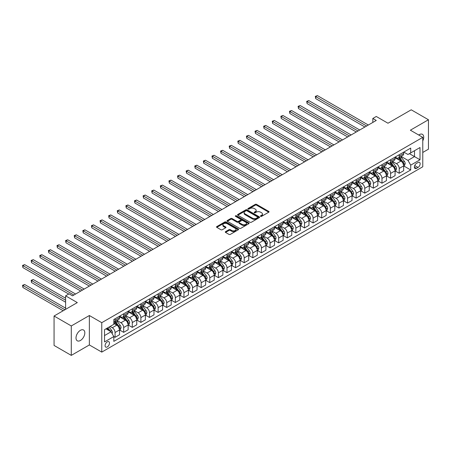 <?xml version="1.0" encoding="UTF-8"?>
<svg xmlns="http://www.w3.org/2000/svg" width="451" height="451" viewBox="0 0 451 451"><rect width="100%" height="100%" fill="white"/><g stroke="black" fill="none" stroke-linecap="round" stroke-linejoin="round"><path stroke-width="0.68" d="M260.633 216.345A0.671 0.389 0 0 0 261.58 216.345L268.762 212.195A0.958 0.552 0 0 0 269.044 211.807A0.958 0.552 0 0 0 268.762 211.418L256.591 204.388A0.958 0.552 0 0 0 255.243 204.388L248.056 208.537A0.671 0.389 0 0 0 247.858 208.813A0.671 0.389 0 0 0 248.056 209.084A0.671 0.389 0 0 0 249.003 209.084L249.933 208.548A3.061 1.765 0 0 1 254.263 208.548L255.277 209.134A3.061 1.765 0 0 1 256.174 210.38A3.061 1.765 0 0 1 255.277 211.632L254.347 212.167A0.671 0.389 0 0 0 254.15 212.438A0.671 0.389 0 0 0 254.347 212.714A0.671 0.389 0 0 0 255.294 212.714L256.219 212.179A3.061 1.765 0 0 1 260.548 212.179L261.563 212.765A3.061 1.765 0 0 1 262.459 214.011A3.061 1.765 0 0 1 261.563 215.262L260.633 215.798A0.671 0.389 0 0 0 260.436 216.068A0.671 0.389 0 0 0 260.633 216.345L260.633 215.798M80.413 340.494A6.235 3.602 120 0 0 84.484 335.003A6.235 3.602 120 0 0 83.531 330.002A6.235 3.602 120 0 0 80.413 330.312A6.235 3.602 120 0 0 76.337 335.809A6.235 3.602 120 0 0 77.296 340.804A6.235 3.602 120 0 0 80.413 340.494M422.767 140.926A6.235 3.602 120 0 0 422.44 134.336A6.235 3.602 120 0 0 419.323 134.646A6.235 3.602 120 0 0 418.742 135.024M107.276 346.937A3.118 1.798 120 0 0 109.317 344.192A3.118 1.798 120 0 0 108.838 341.695A3.118 1.798 120 0 0 107.276 341.847A3.118 1.798 120 0 0 105.241 344.592A3.118 1.798 120 0 0 105.72 347.09A3.118 1.798 120 0 0 107.276 346.937M225.556 231.639A0.958 0.552 0 0 0 225.28 232.028A0.958 0.552 0 0 0 225.556 232.417L228.973 234.39A0.958 0.552 0 0 0 230.326 234.39L238.303 229.785A0.958 0.552 0 0 0 238.585 229.39A0.958 0.552 0 0 0 238.303 229.001L226.131 221.977A0.958 0.552 0 0 0 224.778 221.977L216.801 226.582A0.958 0.552 0 0 0 216.519 226.971A0.958 0.552 0 0 0 216.801 227.36L220.928 229.745A0.958 0.552 0 0 0 222.281 229.745L225.692 227.772A0.958 0.552 0 0 0 225.974 227.383A0.958 0.552 0 0 0 225.692 226.994L223.645 225.81A2.559 1.477 0 0 1 222.901 224.767A2.559 1.477 0 0 1 224.48 223.403A2.559 1.477 0 0 1 227.265 223.724L235.275 228.347A2.559 1.477 0 0 1 236.025 229.39A2.559 1.477 0 0 1 234.447 230.754A2.559 1.477 0 0 1 231.662 230.438L230.326 229.666A0.958 0.552 0 0 0 228.973 229.666L225.556 231.639L225.556 232.417M422.767 152.461L428.45 149.18L428.45 119.752L411.227 109.807L387.978 123.23L376.269 116.471L372.825 118.461L376.269 120.445L72.493 295.833L69.048 293.843L65.604 295.833L65.604 309.352M71.286 325.96L71.286 355.388L89.366 344.947L89.366 315.52L71.286 325.96L54.064 316.016L77.313 302.593L65.604 295.833M89.366 315.52L101.768 322.679L422.767 137.352L422.767 166.78L101.768 352.107L101.768 322.679M428.45 119.752L410.371 130.192L422.767 137.352M250.001 222.247A0.958 0.552 0 0 0 251.354 222.247L259.331 217.641A0.958 0.552 0 0 0 259.613 217.252A0.958 0.552 0 0 0 259.331 216.863L247.159 209.833A0.958 0.552 0 0 0 245.806 209.833L237.829 214.439A0.958 0.552 0 0 0 237.547 214.834A0.958 0.552 0 0 0 237.829 215.223L250.001 222.247M235.766 216.491A0.671 0.389 0 0 1 236.442 216.581L248.805 223.719L240.84 228.319A0.958 0.552 0 0 1 239.487 228.319L227.315 221.294L227.315 220.511A0.958 0.552 0 0 0 227.033 220.9A0.958 0.552 0 0 0 227.315 221.294M227.315 220.511L230.732 218.538A0.958 0.552 0 0 1 232.085 218.538L237.017 221.39A0.958 0.552 0 0 0 238.37 221.39L240.637 220.082A0.958 0.552 0 0 0 240.919 219.693A0.958 0.552 0 0 0 240.637 219.299L235.495 216.333A0.671 0.389 0 0 1 235.304 216.063A0.671 0.389 0 0 1 235.715 215.702A0.671 0.389 0 0 1 236.442 215.787L248.817 222.929A0.958 0.552 0 0 1 249.099 223.324A0.958 0.552 0 0 1 248.817 223.713L248.817 222.929M71.286 355.388L54.064 345.443L54.064 316.016M418.015 162.523L416.498 163.397A3.022 1.742 120 0 0 414.525 166.058A3.022 1.742 120 0 0 414.988 168.482A3.022 1.742 120 0 0 416.498 168.33L418.015 167.456A3.022 1.742 120 0 0 419.988 164.795A3.022 1.742 120 0 0 419.526 162.377A3.022 1.742 120 0 0 418.015 162.523M403.792 152.083L407.958 154.49L410.714 152.9L410.714 148.086L113.821 319.494L113.821 324.308L104.525 329.675L104.525 341.926L113.821 336.559L113.821 341.368L410.714 169.959L410.714 165.151L407.958 160.376L401.108 156.424M410.714 152.9L420.011 147.533L420.011 159.778L410.714 165.151M89.366 344.947L101.768 352.107M372.825 118.461L372.825 122.435M409.401 153.656L414.503 156.598L414.503 150.713L420.011 147.533M407.958 160.376L414.503 156.598L420.011 159.778M104.525 335.561L111.064 331.784L105.968 328.841M113.821 336.598L115.061 337.314L115.061 332.5A3.896 2.249 -120 0 0 112.305 327.73L110.1 326.456M115.061 337.314L119.538 334.727L119.538 329.918A3.896 2.249 -120 0 0 116.781 325.143L113.821 323.435M119.645 330.014L123.67 332.342L123.67 327.527A3.896 2.249 -120 0 0 120.919 322.758L116.961 320.475M123.67 332.342L128.152 329.754L128.152 324.945A3.896 2.249 -120 0 0 125.395 320.171L119.538 316.794M128.253 325.047L132.284 327.37L132.284 322.561A3.896 2.249 -120 0 0 129.527 317.786L125.57 315.503M132.284 327.37L136.76 324.788L136.76 319.973A3.896 2.249 -120 0 0 134.003 315.198L128.152 311.821M136.862 320.075L140.892 322.397L140.892 317.589A3.896 2.249 -120 0 0 138.136 312.814L134.184 310.53M140.892 322.397L145.369 319.815L145.369 315.001A3.896 2.249 -120 0 0 142.617 310.232L136.76 306.849M145.476 315.102L149.501 317.431L149.501 312.616A3.896 2.249 -120 0 0 146.75 307.841L142.792 305.558M149.501 317.431L153.983 314.843L153.983 310.029A3.896 2.249 -120 0 0 151.226 305.259L145.369 301.877M154.084 310.13L158.115 312.458L158.115 307.644A3.896 2.249 -120 0 0 155.358 302.875L151.401 300.586M158.115 312.458L162.591 309.871L162.591 305.062A3.896 2.249 -120 0 0 159.834 300.287L153.983 296.905M162.693 305.158L166.723 307.486L166.723 302.672A3.896 2.249 -120 0 0 163.967 297.902L160.015 295.619M166.723 307.486L171.2 304.899L171.2 300.09A3.896 2.249 -120 0 0 168.448 295.315L162.591 291.938M171.307 300.186L175.338 302.514L175.338 297.705A3.896 2.249 -120 0 0 172.581 292.93L168.623 290.647M175.338 302.514L179.814 299.932L179.814 295.117A3.896 2.249 -120 0 0 177.057 290.343L171.2 286.966M179.915 295.219L183.946 297.542L183.946 292.733A3.896 2.249 -120 0 0 181.189 287.958L177.232 285.675M183.946 297.542L188.422 294.96L188.422 290.145A3.896 2.249 -120 0 0 185.665 285.376L179.814 281.993M188.524 290.247L192.554 292.569L192.554 287.761A3.896 2.249 -120 0 0 189.803 282.986L185.846 280.702M192.554 292.569L197.036 289.987L197.036 285.173A3.896 2.249 -120 0 0 194.28 280.404L188.422 277.021M197.138 285.274L201.169 287.603L201.169 282.788A3.896 2.249 -120 0 0 198.412 278.019L194.454 275.73M201.169 287.603L205.645 285.015L205.645 280.206A3.896 2.249 -120 0 0 202.888 275.431L197.036 272.049M205.746 280.302L209.777 282.63L209.777 277.816A3.896 2.249 -120 0 0 207.02 273.047L203.068 270.763M209.777 282.63L214.253 280.043L214.253 275.234A3.896 2.249 -120 0 0 211.502 270.459L205.645 267.082M214.36 275.33L218.385 277.658L218.385 272.844A3.896 2.249 -120 0 0 215.634 268.074L211.677 265.791M218.385 277.658L222.867 275.071L222.867 270.262A3.896 2.249 -120 0 0 220.111 265.487L214.253 262.11M222.969 270.363L227 272.686L227 267.877A3.896 2.249 -120 0 0 224.243 263.102L220.285 260.819M227 272.686L231.476 270.104L231.476 265.289A3.896 2.249 -120 0 0 228.719 260.52L222.867 257.138M231.577 265.391L235.608 267.714L235.608 262.905A3.896 2.249 -120 0 0 232.851 258.13L228.899 255.847M235.608 267.714L240.084 265.132L240.084 260.317A3.896 2.249 -120 0 0 237.333 255.548L231.476 252.165M240.191 260.419L244.216 262.747L244.216 257.933A3.896 2.249 -120 0 0 241.465 253.158L237.508 250.874M244.216 262.747L248.698 260.159L248.698 255.345A3.896 2.249 -120 0 0 245.942 250.576L240.084 247.193M248.8 255.446L252.831 257.775L252.831 252.96A3.896 2.249 -120 0 0 250.074 248.191L246.116 245.902M252.831 257.775L257.307 255.187L257.307 250.378A3.896 2.249 -120 0 0 254.55 245.603L248.698 242.221M257.408 250.474L261.439 252.802L261.439 247.988A3.896 2.249 -120 0 0 258.682 243.219L254.73 240.935M261.439 252.802L265.915 250.215L265.915 245.406A3.896 2.249 -120 0 0 263.164 240.631L257.307 237.254M266.022 245.502L270.053 247.83L270.053 243.021A3.896 2.249 -120 0 0 267.296 238.246L263.339 235.963M270.053 247.83L274.529 245.248L274.529 240.434A3.896 2.249 -120 0 0 271.773 235.659L265.915 232.282M274.631 240.535L278.662 242.858L278.662 238.049A3.896 2.249 -120 0 0 275.905 233.274L271.947 230.991M278.662 242.858L283.138 240.276L283.138 235.461A3.896 2.249 -120 0 0 280.381 230.692L274.529 227.31M283.245 235.563L287.27 237.891L287.27 233.077A3.896 2.249 -120 0 0 284.519 228.302L280.561 226.019M287.27 237.891L291.752 235.304L291.752 230.489A3.896 2.249 -120 0 0 288.995 225.72L283.138 222.337M291.853 230.591L295.884 232.919L295.884 228.105A3.896 2.249 -120 0 0 293.127 223.335L289.17 221.046M295.884 232.919L300.36 230.331L300.36 225.523A3.896 2.249 -120 0 0 297.604 220.748L291.752 217.365M300.462 225.618L304.493 227.947L304.493 223.132A3.896 2.249 -120 0 0 301.736 218.363L297.784 216.08M304.493 227.947L308.969 225.359L308.969 220.55A3.896 2.249 -120 0 0 306.218 215.775L300.36 212.398M309.076 220.646L313.101 222.974L313.101 218.16A3.896 2.249 -120 0 0 310.35 213.391L306.392 211.107M313.101 222.974L317.583 220.392L317.583 215.578A3.896 2.249 -120 0 0 314.826 210.803L308.969 207.426M317.684 215.679L321.715 218.002L321.715 213.193A3.896 2.249 -120 0 0 318.958 208.418L315.001 206.135M321.715 218.002L326.191 215.42L326.191 210.606A3.896 2.249 -120 0 0 323.435 205.836L317.583 202.454M326.293 210.707L330.324 213.03L330.324 208.221A3.896 2.249 -120 0 0 327.567 203.446L323.615 201.163M330.324 213.03L334.8 210.448L334.8 205.633A3.896 2.249 -120 0 0 332.049 200.864L326.191 197.482M334.907 205.735L338.938 208.063L338.938 203.249A3.896 2.249 -120 0 0 336.181 198.474L332.224 196.191M338.938 208.063L343.414 205.476L343.414 200.661A3.896 2.249 -120 0 0 340.657 195.892L334.8 192.509M343.515 200.763L347.546 203.091L347.546 198.277A3.896 2.249 -120 0 0 344.789 193.507L340.832 191.218M347.546 203.091L352.022 200.503L352.022 195.695A3.896 2.249 -120 0 0 349.266 190.92L343.414 187.537M352.124 195.79L356.155 198.119L356.155 193.304A3.896 2.249 -120 0 0 353.398 188.535L349.446 186.252M356.155 198.119L360.631 195.531L360.631 190.722A3.896 2.249 -120 0 0 357.88 185.947L352.022 182.57M360.738 190.818L364.769 193.146L364.769 188.338A3.896 2.249 -120 0 0 362.012 183.563L358.055 181.279M364.769 193.146L369.245 190.564L369.245 185.75A3.896 2.249 -120 0 0 366.488 180.975L360.631 177.598M369.346 185.851L373.377 188.174L373.377 183.365A3.896 2.249 -120 0 0 370.621 178.59L366.663 176.307M373.377 188.174L377.853 185.592L377.853 180.778A3.896 2.249 -120 0 0 375.097 176.008L369.245 172.626M377.961 180.879L381.986 183.207L381.986 178.393A3.896 2.249 -120 0 0 379.235 173.618L375.277 171.335M381.986 183.207L386.468 180.62L386.468 175.805A3.896 2.249 -120 0 0 383.711 171.036L377.853 167.654M386.569 175.907L390.6 178.235L390.6 173.421A3.896 2.249 -120 0 0 387.843 168.651L383.886 166.363M390.6 178.235L395.076 175.648L395.076 170.839A3.896 2.249 -120 0 0 392.319 166.064L386.468 162.681M395.177 170.935L399.208 173.263L399.208 168.448A3.896 2.249 -120 0 0 396.452 163.679L392.5 161.396M399.208 173.263L403.684 170.675L403.684 165.867A3.896 2.249 -120 0 0 400.933 161.092L395.076 157.715M395.177 157.055L396.452 157.794A3.896 2.249 -120 0 0 398.402 157.985A3.896 2.249 -120 0 0 399.208 156.198L399.208 154.727M386.569 162.027L387.843 162.76A3.896 2.249 -120 0 0 389.794 162.958A3.896 2.249 -120 0 0 390.6 161.17L390.6 159.699M377.961 167L379.235 167.733A3.896 2.249 -120 0 0 381.18 167.93A3.896 2.249 -120 0 0 381.986 166.143L381.986 164.671M369.346 171.972L370.621 172.705A3.896 2.249 -120 0 0 372.571 172.896A3.896 2.249 -120 0 0 373.377 171.115L373.377 169.644M360.738 176.939L362.012 177.677A3.896 2.249 -120 0 0 363.957 177.869A3.896 2.249 -120 0 0 364.769 176.087L364.769 174.616M352.124 181.911L353.398 182.649A3.896 2.249 -120 0 0 355.349 182.841A3.896 2.249 -120 0 0 356.155 181.06L356.155 179.588M343.515 186.883L344.789 187.622A3.896 2.249 -120 0 0 346.74 187.813A3.896 2.249 -120 0 0 347.546 186.026L347.546 184.555M334.907 191.855L336.181 192.588A3.896 2.249 -120 0 0 338.126 192.786A3.896 2.249 -120 0 0 338.938 190.999L338.938 189.527M326.293 196.828L327.567 197.561A3.896 2.249 -120 0 0 329.518 197.752A3.896 2.249 -120 0 0 330.324 195.971L330.324 194.499M317.684 201.794L318.958 202.533A3.896 2.249 -120 0 0 320.909 202.725A3.896 2.249 -120 0 0 321.715 200.943L321.715 199.472M309.076 206.767L310.35 207.505A3.896 2.249 -120 0 0 312.295 207.697A3.896 2.249 -120 0 0 313.101 205.915L313.101 204.444M300.462 211.739L301.736 212.477A3.896 2.249 -120 0 0 303.686 212.669A3.896 2.249 -120 0 0 304.493 210.882L304.493 209.411M291.853 216.711L293.127 217.444A3.896 2.249 -120 0 0 295.078 217.641A3.896 2.249 -120 0 0 295.884 215.854L295.884 214.383M283.239 221.683L284.519 222.416A3.896 2.249 -120 0 0 286.464 222.608A3.896 2.249 -120 0 0 287.27 220.827L287.27 219.355M274.631 226.656L275.905 227.389A3.896 2.249 -120 0 0 277.855 227.58A3.896 2.249 -120 0 0 278.662 225.799L278.662 224.327M266.022 231.622L267.296 232.361A3.896 2.249 -120 0 0 269.241 232.553A3.896 2.249 -120 0 0 270.053 230.771L270.053 229.3M257.408 236.595L258.682 237.333A3.896 2.249 -120 0 0 260.633 237.525A3.896 2.249 -120 0 0 261.439 235.743L261.439 234.266M248.8 241.567L250.074 242.305A3.896 2.249 -120 0 0 252.024 242.497A3.896 2.249 -120 0 0 252.831 240.71L252.831 239.239M240.191 246.539L241.465 247.272A3.896 2.249 -120 0 0 243.41 247.469A3.896 2.249 -120 0 0 244.216 245.682L244.216 244.211M231.577 251.511L232.851 252.244A3.896 2.249 -120 0 0 234.802 252.436A3.896 2.249 -120 0 0 235.608 250.655L235.608 249.183M222.969 256.478L224.243 257.217A3.896 2.249 -120 0 0 226.193 257.408A3.896 2.249 -120 0 0 227 255.627L227 254.155M214.36 261.45L215.634 262.189A3.896 2.249 -120 0 0 217.579 262.381A3.896 2.249 -120 0 0 218.385 260.599L218.385 259.128M205.746 266.423L207.02 267.161A3.896 2.249 -120 0 0 208.971 267.353A3.896 2.249 -120 0 0 209.777 265.566L209.777 264.094M197.138 271.395L198.412 272.128A3.896 2.249 -120 0 0 200.362 272.325A3.896 2.249 -120 0 0 201.169 270.538L201.169 269.067M188.524 276.367L189.803 277.1A3.896 2.249 -120 0 0 191.748 277.292A3.896 2.249 -120 0 0 192.554 275.51L192.554 274.039M179.915 281.339L181.189 282.072A3.896 2.249 -120 0 0 183.14 282.264A3.896 2.249 -120 0 0 183.946 280.483L183.946 279.011M171.307 286.306L172.581 287.045A3.896 2.249 -120 0 0 174.526 287.236A3.896 2.249 -120 0 0 175.338 285.455L175.338 283.983M162.693 291.278L163.967 292.017A3.896 2.249 -120 0 0 165.917 292.209A3.896 2.249 -120 0 0 166.723 290.427L166.723 288.95M154.084 296.251L155.358 296.989A3.896 2.249 -120 0 0 157.309 297.181A3.896 2.249 -120 0 0 158.115 295.394L158.115 293.922M145.476 301.223L146.75 301.956A3.896 2.249 -120 0 0 148.695 302.153A3.896 2.249 -120 0 0 149.501 300.366L149.501 298.895M136.862 306.195L138.136 306.928A3.896 2.249 -120 0 0 140.086 307.12A3.896 2.249 -120 0 0 140.892 305.338L140.892 303.867M128.253 311.162L129.527 311.9A3.896 2.249 -120 0 0 131.478 312.092A3.896 2.249 -120 0 0 132.284 310.311L132.284 308.839M119.645 316.134L120.919 316.873A3.896 2.249 -120 0 0 122.864 317.064A3.896 2.249 -120 0 0 123.67 315.283L123.67 313.811M403.792 165.962L410.714 169.959M398.402 157.985L402.878 155.398A3.896 2.249 -120 0 0 403.684 153.616L403.684 152.145M389.794 162.958L394.27 160.37A3.896 2.249 -120 0 0 395.076 158.589L395.076 157.117M381.18 167.93L385.656 165.342A3.896 2.249 -120 0 0 386.468 163.561L386.468 162.089M372.571 172.896L377.047 170.315A3.896 2.249 -120 0 0 377.853 168.527L377.853 167.056M363.957 177.869L368.439 175.287A3.896 2.249 -120 0 0 369.245 173.5L369.245 172.028M355.349 182.841L359.825 180.253A3.896 2.249 -120 0 0 360.631 178.472L360.631 177.001M346.74 187.813L351.216 185.226A3.896 2.249 -120 0 0 352.022 183.444L352.022 181.973M338.126 192.786L342.608 190.198A3.896 2.249 -120 0 0 343.414 188.417L343.414 186.945M329.518 197.752L333.994 195.17A3.896 2.249 -120 0 0 334.8 193.383L334.8 191.912M320.909 202.725L325.385 200.143A3.896 2.249 -120 0 0 326.191 198.355L326.191 196.884M312.295 207.697L316.771 205.115A3.896 2.249 -120 0 0 317.583 203.328L317.583 201.856M303.686 212.669L308.163 210.081A3.896 2.249 -120 0 0 308.969 208.3L308.969 206.829M295.078 217.641L299.554 215.054A3.896 2.249 -120 0 0 300.36 213.272L300.36 211.801M286.464 222.608L290.94 220.026A3.896 2.249 -120 0 0 291.752 218.245L291.752 216.768M277.855 227.58L282.332 224.998A3.896 2.249 -120 0 0 283.138 223.211L283.138 221.74M269.241 232.553L273.723 229.971A3.896 2.249 -120 0 0 274.529 228.183L274.529 226.712M260.633 237.525L265.109 234.937A3.896 2.249 -120 0 0 265.915 233.156L265.915 231.684M252.024 242.497L256.501 239.909A3.896 2.249 -120 0 0 257.307 238.128L257.307 236.657M243.41 247.469L247.892 244.882A3.896 2.249 -120 0 0 248.698 243.1L248.698 241.629M234.802 252.436L239.278 249.854A3.896 2.249 -120 0 0 240.084 248.067L240.084 246.596M226.193 257.408L230.67 254.826A3.896 2.249 -120 0 0 231.476 253.039L231.476 251.568M217.579 262.381L222.055 259.793A3.896 2.249 -120 0 0 222.867 258.011L222.867 256.54M208.971 267.353L213.447 264.765A3.896 2.249 -120 0 0 214.253 262.984L214.253 261.512M200.362 272.325L204.839 269.737A3.896 2.249 -120 0 0 205.645 267.956L205.645 266.485M191.748 277.292L196.224 274.71A3.896 2.249 -120 0 0 197.036 272.928L197.036 271.451M183.14 282.264L187.616 279.682A3.896 2.249 -120 0 0 188.422 277.895L188.422 276.424M174.526 287.236L179.008 284.654A3.896 2.249 -120 0 0 179.814 282.867L179.814 281.396M165.917 292.209L170.393 289.621A3.896 2.249 -120 0 0 171.2 287.839L171.2 286.368M157.309 297.181L161.785 294.593A3.896 2.249 -120 0 0 162.591 292.812L162.591 291.34M148.695 302.153L153.177 299.565A3.896 2.249 -120 0 0 153.983 297.784L153.983 296.313M140.086 307.12L144.562 304.538A3.896 2.249 -120 0 0 145.369 302.751L145.369 301.279M131.478 312.092L135.954 309.51A3.896 2.249 -120 0 0 136.76 307.723L136.76 306.252M122.864 317.064L127.34 314.477A3.896 2.249 -120 0 0 128.152 312.695L128.152 311.224M113.821 322.194A3.896 2.249 -120 0 0 114.255 322.037L118.731 319.449A3.896 2.249 -120 0 0 119.538 317.667L119.538 316.196M114.255 322.037A3.896 2.249 -120 0 0 115.061 320.249L115.061 318.778M111.064 331.784L113.821 336.559M260.898 216.441L261.563 216.057A3.061 1.765 0 0 0 262.459 214.806L262.459 214.011M256.174 210.38L256.174 211.175A3.061 1.765 0 0 1 255.277 212.427L254.612 212.81M268.751 212.207L256.591 205.182A0.958 0.552 0 0 0 255.243 205.182L248.326 209.179M259.331 216.863L259.331 217.641L247.159 210.628A0.958 0.552 0 0 0 245.806 210.628L237.84 215.228M257.639 217.523A0.671 0.389 0 0 0 257.837 217.252A0.671 0.389 0 0 0 257.639 216.976L246.956 210.809A0.671 0.389 0 0 0 246.009 210.809L245.028 211.378A3.061 1.765 0 0 0 244.138 212.624A3.061 1.765 0 0 0 245.028 213.875L252.334 218.092A3.061 1.765 0 0 0 256.658 218.092L257.639 217.523L257.639 218.318A0.671 0.389 0 0 0 257.837 218.047L257.837 217.252M244.138 212.624L244.138 213.419A3.061 1.765 0 0 0 245.028 214.67L245.028 213.875M257.639 218.318L256.658 218.887A3.061 1.765 0 0 1 252.334 218.887L245.028 214.67M227.327 221.3L230.732 219.338L230.732 218.538M240.919 219.693L240.919 220.488A0.958 0.552 0 0 1 240.637 220.877L238.37 222.185A0.958 0.552 0 0 1 237.017 222.185L232.085 219.338A0.958 0.552 0 0 0 230.732 219.338M242.142 224.344A2.559 1.477 0 0 0 244.927 224.666A2.559 1.477 0 0 0 246.505 223.301A2.559 1.477 0 0 0 245.756 222.258L242.937 220.629A0.958 0.552 0 0 0 241.584 220.629L239.318 221.937A0.958 0.552 0 0 0 239.036 222.326A0.958 0.552 0 0 0 239.318 222.715L242.142 224.344L242.142 225.145A2.559 1.477 0 0 0 244.927 225.461A2.559 1.477 0 0 0 246.505 224.096L246.505 223.301M239.036 222.326L239.036 223.121A0.958 0.552 0 0 0 239.318 223.51L239.318 222.715M242.142 225.145L239.318 223.51M236.025 229.39L236.025 230.19A2.559 1.477 0 0 1 234.447 231.555A2.559 1.477 0 0 1 231.662 231.233L230.326 230.461A0.958 0.552 0 0 0 228.973 230.461L225.573 232.423M222.901 224.767L222.901 225.562A2.559 1.477 0 0 0 223.645 226.605L223.645 225.81M225.68 227.778L223.645 226.605M238.303 229.001L238.303 229.785L226.131 222.771A0.958 0.552 0 0 0 224.778 222.771L216.813 227.372M403.684 166.024L404.513 165.545L405.201 163.561A2.582 1.488 -120 0 0 404.378 161.362L401.565 157.602A7.453 4.301 -120 0 0 400.747 156.627M397.951 159.372A7.453 4.301 -120 0 0 396.423 157.777M402.98 164.147L403.808 163.668A2.582 1.488 -120 0 0 403.07 162.118L400.257 158.357A7.453 4.301 -120 0 0 399.439 157.382M398.746 157.782A6.184 3.574 60 0 1 399.761 158.938L402.145 162.118M315.689 118.478L347.682 136.952L298.466 108.539L298.466 106.549L300.186 105.557L351.126 134.962M398.616 157.861A7.453 4.301 60 0 1 399.428 158.837L401.3 161.334M366.629 126.015L315.689 96.604L317.408 95.612L368.349 125.023M364.904 127.007L315.689 98.594L315.689 96.604L315.305 96.384L317.408 95.612M315.689 98.594L315.305 96.384M395.076 170.997L395.905 170.517L396.592 168.527A2.582 1.488 -120 0 0 395.769 166.329L392.951 162.574A7.453 4.301 -120 0 0 392.139 161.599M389.343 164.344A7.453 4.301 -120 0 0 387.815 162.749M394.371 169.119L395.194 168.64A2.582 1.488 -120 0 0 394.456 167.084L391.643 163.33A7.453 4.301 -120 0 0 390.831 162.354M390.138 162.755A6.184 3.574 60 0 1 391.152 163.91L393.537 167.09M307.075 123.45L339.073 141.924L289.858 113.505L289.858 111.521L291.577 110.523L342.518 139.934M390.002 162.834A7.453 4.301 60 0 1 390.82 163.809L392.686 166.306M386.468 175.969L387.291 175.49L387.978 173.5A2.582 1.488 -120 0 0 387.155 171.301L384.342 167.546A7.453 4.301 -120 0 0 383.53 166.571M380.729 169.317A7.453 4.301 -120 0 0 379.206 167.716M385.757 174.086L386.586 173.612A2.582 1.488 -120 0 0 385.847 172.056L383.034 168.302A7.453 4.301 -120 0 0 382.222 167.327M381.529 167.727A6.184 3.574 60 0 1 382.544 168.883L384.923 172.062M298.466 128.422L330.465 146.896L281.244 118.478L281.244 116.488L282.969 115.495L333.909 144.906M381.394 167.806A7.453 4.301 60 0 1 382.206 168.775L384.077 171.279M377.853 180.936L378.682 180.462L379.37 178.472A2.582 1.488 -120 0 0 378.547 176.273L375.734 172.519A7.453 4.301 -120 0 0 374.916 171.543M372.12 174.283A7.453 4.301 -120 0 0 370.592 172.688M377.149 179.058L377.977 178.585A2.582 1.488 -120 0 0 377.239 177.029L374.42 173.274A7.453 4.301 -120 0 0 373.608 172.299M372.915 172.699A6.184 3.574 60 0 1 373.93 173.855L376.314 177.034M289.858 133.395L321.851 151.869L272.635 123.45L272.635 121.46L274.355 120.468L325.295 149.879M372.785 172.778A7.453 4.301 60 0 1 373.597 173.748L375.469 176.245M358.015 130.987L307.075 101.576L308.8 100.584L359.74 129.995M356.296 131.98L307.075 103.567L307.075 101.576L306.697 101.357L308.8 100.584M307.075 103.567L306.697 101.357M349.407 135.96L298.088 106.329L300.186 105.557M298.466 108.539L298.088 106.329M340.793 140.932L289.474 111.301L291.577 110.523M289.858 113.505L289.474 111.301M369.245 185.908L370.068 185.434L370.761 183.444A2.582 1.488 -120 0 0 369.933 181.246L367.12 177.485A7.453 4.301 -120 0 0 366.308 176.516M363.506 179.256A7.453 4.301 -120 0 0 361.984 177.66M368.54 184.031L369.363 183.551A2.582 1.488 -120 0 0 368.625 182.001L365.812 178.241A7.453 4.301 -120 0 0 365 177.271M364.307 177.671A6.184 3.574 60 0 1 365.321 178.827L367.7 182.007M281.244 138.367L313.242 156.835L264.021 128.422L264.021 126.432L265.746 125.44L316.687 154.851M364.171 177.745A7.453 4.301 60 0 1 364.983 178.72L366.855 181.217M332.184 145.899L280.866 116.273L282.969 115.495M281.244 118.478L280.866 116.273M360.631 190.88L361.46 190.401L362.147 188.417A2.582 1.488 -120 0 0 361.324 186.218L358.511 182.458A7.453 4.301 -120 0 0 357.699 181.482M354.898 184.228A7.453 4.301 -120 0 0 353.37 182.632M359.926 189.003L360.755 188.524A2.582 1.488 -120 0 0 360.016 186.973L357.203 183.213A7.453 4.301 -120 0 0 356.386 182.243M355.692 182.644A6.184 3.574 60 0 1 356.713 183.794L359.092 186.973M272.635 143.333L304.628 161.808L255.413 133.395L255.413 131.404L257.138 130.412L308.072 159.817M355.563 182.717A7.453 4.301 60 0 1 356.375 183.692L358.246 186.19M352.022 195.852L352.851 195.373L353.539 193.383A2.582 1.488 -120 0 0 352.716 191.19L349.897 187.43A7.453 4.301 -120 0 0 349.085 186.455M346.289 189.2A7.453 4.301 -120 0 0 344.761 187.605M351.318 193.975L352.146 193.496A2.582 1.488 -120 0 0 351.408 191.946L348.589 188.185A7.453 4.301 -120 0 0 347.777 187.21M347.084 187.61A6.184 3.574 60 0 1 348.099 188.766L350.483 191.946M264.021 148.306L296.019 166.78L246.804 138.361L246.804 136.377L248.524 135.379L299.464 164.79M346.949 187.689A7.453 4.301 60 0 1 347.766 188.665L349.638 191.162M343.414 200.825L344.237 200.345L344.925 198.355A2.582 1.488 -120 0 0 344.102 196.157L341.289 192.402A7.453 4.301 -120 0 0 340.477 191.427M337.675 194.172A7.453 4.301 -120 0 0 336.153 192.571M342.709 198.942L343.532 198.468A2.582 1.488 -120 0 0 342.794 196.912L339.981 193.158A7.453 4.301 -120 0 0 339.169 192.182M338.475 192.583A6.184 3.574 60 0 1 339.49 193.738L341.869 196.918M255.413 153.278L287.411 171.752L238.19 143.333L238.19 141.349L239.915 140.351L290.856 169.762M338.34 192.662A7.453 4.301 60 0 1 339.152 193.637L341.024 196.134M334.8 205.791L335.629 205.318L336.316 203.328A2.582 1.488 -120 0 0 335.493 201.129L332.68 197.375A7.453 4.301 -120 0 0 331.868 196.399M329.067 199.145A7.453 4.301 -120 0 0 327.539 197.544M334.095 203.914L334.924 203.44A2.582 1.488 -120 0 0 334.185 201.885L331.372 198.13A7.453 4.301 -120 0 0 330.555 197.155M329.861 197.555A6.184 3.574 60 0 1 330.876 198.711L333.261 201.89M246.804 158.25L278.797 176.724L229.582 148.306L229.582 146.316L231.301 145.323L282.241 174.734M329.732 197.634A7.453 4.301 60 0 1 330.544 198.603L332.415 201.101M326.191 210.764L327.02 210.29L327.708 208.3A2.582 1.488 -120 0 0 326.885 206.101L324.066 202.347A7.453 4.301 -120 0 0 323.254 201.371M320.458 204.111A7.453 4.301 -120 0 0 318.93 202.516M325.487 208.886L326.315 208.407A2.582 1.488 -120 0 0 325.571 206.857L322.758 203.102A7.453 4.301 -120 0 0 321.946 202.127M321.253 202.527A6.184 3.574 60 0 1 322.268 203.683L324.652 206.862M238.19 163.223L270.188 181.691L220.973 153.278L220.973 151.288L222.693 150.296L273.633 179.707M321.118 202.6A7.453 4.301 60 0 1 321.935 203.576L323.807 206.073M323.576 150.871L272.257 121.246L274.355 120.468M272.635 123.45L272.257 121.246M314.961 155.843L263.643 126.212L265.746 125.44M264.021 128.422L263.643 126.212M306.353 160.815L255.035 131.185L257.138 130.412M255.413 133.395L255.035 131.185M297.745 165.788L246.421 136.157L248.524 135.379M246.804 138.361L246.421 136.157M289.13 170.754L237.812 141.129L239.915 140.351M238.19 143.333L237.812 141.129M317.583 215.736L318.406 215.257L319.094 213.272A2.582 1.488 -120 0 0 318.271 211.074L315.458 207.313A7.453 4.301 -120 0 0 314.646 206.344M311.844 209.084A7.453 4.301 -120 0 0 310.322 207.488M316.878 213.859L317.701 213.379A2.582 1.488 -120 0 0 316.963 211.829L314.15 208.069A7.453 4.301 -120 0 0 313.338 207.099M312.644 207.499A6.184 3.574 60 0 1 313.659 208.65L316.038 211.829M229.582 168.189L261.58 186.663L212.359 158.25L212.359 156.26L214.084 155.268L265.025 184.673M312.509 207.573A7.453 4.301 60 0 1 313.321 208.548L315.193 211.045M280.522 175.727L229.204 146.101L231.301 145.323M229.582 148.306L229.204 146.101M308.969 220.708L309.798 220.229L310.485 218.245A2.582 1.488 -120 0 0 309.662 216.046L306.849 212.286A7.453 4.301 -120 0 0 306.032 211.31M303.235 214.056A7.453 4.301 -120 0 0 301.708 212.46M308.264 218.831L309.093 218.352A2.582 1.488 -120 0 0 308.354 216.801L305.536 213.041A7.453 4.301 -120 0 0 304.724 212.066M304.03 212.466A6.184 3.574 60 0 1 305.045 213.622L307.43 216.801M220.973 173.161L252.966 191.636L203.751 163.223L203.751 161.232L205.47 160.235L256.41 189.645M303.901 212.545A7.453 4.301 60 0 1 304.713 213.52L306.584 216.018M271.908 180.699L220.59 151.068L222.693 150.296M220.973 153.278L220.59 151.068M300.36 225.68L301.189 225.201L301.877 223.211A2.582 1.488 -120 0 0 301.054 221.013L298.235 217.258A7.453 4.301 -120 0 0 297.423 216.283M294.627 219.028A7.453 4.301 -120 0 0 293.099 217.433M299.656 223.803L300.479 223.324A2.582 1.488 -120 0 0 299.74 221.768L296.927 218.013A7.453 4.301 -120 0 0 296.115 217.038M295.422 217.438A6.184 3.574 60 0 1 296.437 218.594L298.816 221.774M212.359 178.134L244.357 196.608L195.142 168.189L195.142 166.205L196.861 165.207L247.802 194.618M295.287 217.517A7.453 4.301 60 0 1 296.098 218.493L297.97 220.99M263.299 185.671L211.981 156.04L214.084 155.268M212.359 158.25L211.981 156.04M291.752 230.653L292.575 230.173L293.263 228.183A2.582 1.488 -120 0 0 292.44 225.985L289.627 222.23A7.453 4.301 -120 0 0 288.815 221.255M286.013 224A7.453 4.301 -120 0 0 284.491 222.399M291.042 228.77L291.87 228.296A2.582 1.488 -120 0 0 291.132 226.74L288.319 222.986A7.453 4.301 -120 0 0 287.507 222.01M286.813 222.411A6.184 3.574 60 0 1 287.828 223.566L290.207 226.746M203.751 183.106L235.749 201.58L186.528 173.161L186.528 171.171L188.253 170.179L239.193 199.59M286.678 222.49A7.453 4.301 60 0 1 287.49 223.459L289.362 225.962M254.691 190.643L203.373 161.013L205.47 160.235M203.751 163.223L203.373 161.013M283.138 235.619L283.967 235.146L284.654 233.156A2.582 1.488 -120 0 0 283.831 230.957L281.018 227.203A7.453 4.301 -120 0 0 280.201 226.227M277.404 228.967A7.453 4.301 -120 0 0 275.877 227.372M282.433 233.742L283.262 233.268A2.582 1.488 -120 0 0 282.523 231.713L279.705 227.958A7.453 4.301 -120 0 0 278.893 226.983M278.199 227.383A6.184 3.574 60 0 1 279.214 228.539L281.599 231.718M195.142 188.078L227.135 206.552L177.919 178.134L177.919 176.144L179.639 175.151L230.579 204.562M278.07 227.462A7.453 4.301 60 0 1 278.881 228.431L280.753 230.929M246.077 195.61L194.759 165.985L196.861 165.207M195.142 168.189L194.759 165.985M274.529 240.592L275.352 240.118L276.046 238.128A2.582 1.488 -120 0 0 275.217 235.929L272.404 232.169A7.453 4.301 -120 0 0 271.592 231.2M268.79 233.939A7.453 4.301 -120 0 0 267.268 232.344M273.825 238.714L274.648 238.235A2.582 1.488 -120 0 0 273.909 236.685L271.096 232.925A7.453 4.301 -120 0 0 270.284 231.955M269.591 232.355A6.184 3.574 60 0 1 270.606 233.505L272.985 236.685M186.528 193.051L218.526 211.519L169.305 183.106L169.305 181.116L171.03 180.124L221.971 209.535M269.456 232.428A7.453 4.301 60 0 1 270.267 233.404L272.139 235.901M237.468 200.582L186.15 170.957L188.253 170.179M186.528 173.161L186.15 170.957M265.915 245.564L266.744 245.085L267.432 243.1A2.582 1.488 -120 0 0 266.609 240.902L263.796 237.141A7.453 4.301 -120 0 0 262.984 236.166M260.182 238.912A7.453 4.301 -120 0 0 258.654 237.316M265.211 243.687L266.039 243.207A2.582 1.488 -120 0 0 265.301 241.657L262.488 237.897A7.453 4.301 -120 0 0 261.67 236.927M260.977 237.327A6.184 3.574 60 0 1 261.997 238.478L264.376 241.657M177.919 198.017L209.912 216.491L160.697 188.078L160.697 186.088L162.422 185.096L213.357 214.501M260.847 237.401A7.453 4.301 60 0 1 261.659 238.376L263.531 240.873M257.307 250.536L258.135 250.057L258.823 248.067A2.582 1.488 -120 0 0 258 245.868L255.181 242.114A7.453 4.301 -120 0 0 254.37 241.138M251.573 243.884A7.453 4.301 -120 0 0 250.046 242.288M256.602 248.659L257.431 248.18A2.582 1.488 -120 0 0 256.692 246.629L253.874 242.869A7.453 4.301 -120 0 0 253.062 241.894M252.368 242.294A6.184 3.574 60 0 1 253.383 243.45L255.768 246.629M169.305 202.989L201.304 221.464L152.088 193.045L152.088 191.061L153.808 190.063L204.748 219.474M252.233 242.373A7.453 4.301 60 0 1 253.05 243.348L254.922 245.846M248.698 255.508L249.521 255.029L250.209 253.039A2.582 1.488 -120 0 0 249.386 250.841L246.573 247.086A7.453 4.301 -120 0 0 245.761 246.111M242.959 248.856A7.453 4.301 -120 0 0 241.437 247.255M247.994 253.625L248.817 253.152A2.582 1.488 -120 0 0 248.078 251.596L245.265 247.841A7.453 4.301 -120 0 0 244.453 246.866M243.76 247.266A6.184 3.574 60 0 1 244.775 248.422L247.154 251.602M160.697 207.962L192.695 226.436L143.474 198.017L143.474 196.033L145.199 195.035L196.14 224.446M243.625 247.345A7.453 4.301 60 0 1 244.436 248.321L246.308 250.818M240.084 260.475L240.913 260.001L241.601 258.011A2.582 1.488 -120 0 0 240.778 255.813L237.965 252.058A7.453 4.301 -120 0 0 237.147 251.083M234.351 253.823A7.453 4.301 -120 0 0 232.823 252.227M239.38 258.598L240.208 258.124A2.582 1.488 -120 0 0 239.47 256.568L236.657 252.814A7.453 4.301 -120 0 0 235.839 251.838M235.146 252.239A6.184 3.574 60 0 1 236.161 253.394L238.545 256.574M152.088 212.934L184.081 231.408L134.866 202.989L134.866 200.999L136.585 200.007L187.526 229.418M235.016 252.318A7.453 4.301 60 0 1 235.828 253.287L237.7 255.785M231.476 265.447L232.304 264.974L232.992 262.984A2.582 1.488 -120 0 0 232.169 260.785L229.35 257.025A7.453 4.301 -120 0 0 228.539 256.055M225.742 258.795A7.453 4.301 -120 0 0 224.215 257.2M230.771 263.57L231.6 263.091A2.582 1.488 -120 0 0 230.856 261.541L228.043 257.786A7.453 4.301 -120 0 0 227.231 256.811M226.537 257.211A6.184 3.574 60 0 1 227.552 258.367L229.937 261.546M143.474 217.906L175.473 236.375L126.257 207.962L126.257 205.972L127.977 204.98L178.917 234.39M226.402 257.284A7.453 4.301 60 0 1 227.219 258.26L229.085 260.757M222.867 270.42L223.69 269.94L224.378 267.956A2.582 1.488 -120 0 0 223.555 265.757L220.742 261.997A7.453 4.301 -120 0 0 219.93 261.028M217.128 263.767A7.453 4.301 -120 0 0 215.606 262.172M222.163 268.542L222.986 268.063A2.582 1.488 -120 0 0 222.247 266.513L219.434 262.753A7.453 4.301 -120 0 0 218.622 261.783M217.929 262.183A6.184 3.574 60 0 1 218.944 263.333L221.323 266.513M134.866 222.873L166.864 241.347L117.643 212.934L117.643 210.944L119.368 209.952L170.309 239.357M217.794 262.256A7.453 4.301 60 0 1 218.605 263.232L220.477 265.729M214.253 275.392L215.082 274.913L215.77 272.928A2.582 1.488 -120 0 0 214.947 270.73L212.133 266.969A7.453 4.301 -120 0 0 211.316 265.994M208.52 268.74A7.453 4.301 -120 0 0 206.992 267.144M213.548 273.515L214.377 273.035A2.582 1.488 -120 0 0 213.639 271.485L210.82 267.725A7.453 4.301 -120 0 0 210.008 266.75M209.315 267.15A6.184 3.574 60 0 1 210.329 268.306L212.714 271.485M126.257 227.845L158.25 246.319L109.035 217.906L109.035 215.916L110.754 214.918L161.695 244.329M209.185 267.229A7.453 4.301 60 0 1 209.997 268.204L211.869 270.701M205.645 280.364L206.473 279.885L207.161 277.895A2.582 1.488 -120 0 0 206.338 275.696L203.519 271.942A7.453 4.301 -120 0 0 202.708 270.966M199.906 273.712A7.453 4.301 -120 0 0 198.384 272.116M204.94 278.487L205.763 278.008A2.582 1.488 -120 0 0 205.025 276.452L202.211 272.697A7.453 4.301 -120 0 0 201.4 271.722M200.706 272.122A6.184 3.574 60 0 1 201.721 273.278L204.1 276.457M117.643 232.817L149.642 251.292L100.421 222.873L100.421 220.889L102.146 219.891L153.086 249.302M200.571 272.201A7.453 4.301 60 0 1 201.383 273.176L203.254 275.674M197.036 285.336L197.859 284.857L198.547 282.867A2.582 1.488 -120 0 0 197.724 280.669L194.911 276.914A7.453 4.301 -120 0 0 194.099 275.939M191.297 278.684A7.453 4.301 -120 0 0 189.77 277.083M196.326 283.454L197.155 282.98A2.582 1.488 -120 0 0 196.416 281.424L193.603 277.669A7.453 4.301 -120 0 0 192.786 276.694M192.092 277.094A6.184 3.574 60 0 1 193.113 278.25L195.492 281.43M109.035 237.79L141.028 256.264L91.812 227.845L91.812 225.855L93.537 224.863L144.472 254.274M191.963 277.173A7.453 4.301 60 0 1 192.774 278.143L194.646 280.646M188.422 290.303L189.251 289.83L189.939 287.839A2.582 1.488 -120 0 0 189.116 285.641L186.302 281.886A7.453 4.301 -120 0 0 185.485 280.911M182.689 283.651A7.453 4.301 -120 0 0 181.161 282.055M187.717 288.426L188.546 287.947A2.582 1.488 -120 0 0 187.808 286.396L184.989 282.642A7.453 4.301 -120 0 0 184.177 281.666M183.484 282.067A6.184 3.574 60 0 1 184.498 283.222L186.883 286.402M100.421 242.762L132.419 261.23L83.204 232.817L83.204 230.827L84.923 229.835L135.864 259.246M183.354 282.146A7.453 4.301 60 0 1 184.166 283.115L186.037 285.613M179.814 295.275L180.637 294.802L181.33 292.812A2.582 1.488 -120 0 0 180.501 290.613L177.688 286.853A7.453 4.301 -120 0 0 176.877 285.883M174.075 288.623A7.453 4.301 -120 0 0 172.553 287.028M179.109 293.398L179.932 292.919A2.582 1.488 -120 0 0 179.194 291.369L176.38 287.608A7.453 4.301 -120 0 0 175.569 286.639M174.875 287.039A6.184 3.574 60 0 1 175.89 288.189L178.269 291.369M91.812 247.734L123.811 266.203L74.59 237.79L74.59 235.8L76.315 234.808L127.255 264.218M174.74 287.112A7.453 4.301 60 0 1 175.552 288.088L177.423 290.585M171.2 300.248L172.028 299.768L172.716 297.784A2.582 1.488 -120 0 0 171.893 295.585L169.08 291.825A7.453 4.301 -120 0 0 168.268 290.85M165.466 293.595A7.453 4.301 -120 0 0 163.939 292M170.495 298.37L171.324 297.891A2.582 1.488 -120 0 0 170.585 296.341L167.772 292.581A7.453 4.301 -120 0 0 166.955 291.605M166.261 292.011A6.184 3.574 60 0 1 167.282 293.161L169.661 296.341M83.204 252.701L115.197 271.175L65.981 242.762L65.981 240.772L67.706 239.78L118.641 269.185M166.131 292.085A7.453 4.301 60 0 1 166.943 293.06L168.815 295.557M162.591 305.22L163.42 304.741L164.108 302.751A2.582 1.488 -120 0 0 163.285 300.552L160.466 296.797A7.453 4.301 -120 0 0 159.654 295.822M156.858 298.568A7.453 4.301 -120 0 0 155.33 296.972M161.886 303.343L162.715 302.863A2.582 1.488 -120 0 0 161.977 301.313L159.158 297.553A7.453 4.301 -120 0 0 158.346 296.578M157.653 296.978A6.184 3.574 60 0 1 158.667 298.134L161.052 301.313M74.59 257.673L106.588 276.147L57.373 247.729L57.373 245.744L59.092 244.746L110.033 274.157M157.517 297.057A7.453 4.301 60 0 1 158.335 298.032L160.206 300.529M153.983 310.192L154.806 309.713L155.494 307.723A2.582 1.488 -120 0 0 154.67 305.524L151.857 301.77A7.453 4.301 -120 0 0 151.046 300.794M148.244 303.54A7.453 4.301 -120 0 0 146.722 301.939M153.278 308.309L154.101 307.836A2.582 1.488 -120 0 0 153.363 306.28L150.549 302.525A7.453 4.301 -120 0 0 149.738 301.55M149.044 301.95A6.184 3.574 60 0 1 150.059 303.106L152.438 306.285M65.981 262.645L97.98 281.12L48.759 252.701L48.759 250.717L50.484 249.719L101.424 279.13M148.909 302.029A7.453 4.301 60 0 1 149.721 303.004L151.592 305.502M145.369 315.159L146.197 314.685L146.885 312.695A2.582 1.488 -120 0 0 146.062 310.497L143.249 306.742A7.453 4.301 -120 0 0 142.431 305.767M139.635 308.507A7.453 4.301 -120 0 0 138.107 306.911M144.664 313.282L145.493 312.808A2.582 1.488 -120 0 0 144.754 311.252L141.941 307.497A7.453 4.301 -120 0 0 141.124 306.522M140.43 306.922A6.184 3.574 60 0 1 141.445 308.078L143.83 311.258M57.373 267.618L89.366 286.092L40.15 257.673L40.15 255.683L41.87 254.691L92.81 284.102M140.3 307.001A7.453 4.301 60 0 1 141.112 307.971L142.984 310.468M136.76 320.131L137.589 319.658L138.277 317.667A2.582 1.488 -120 0 0 137.454 315.469L134.635 311.709A7.453 4.301 -120 0 0 133.823 310.739M131.027 313.479A7.453 4.301 -120 0 0 129.499 311.883M136.055 318.254L136.884 317.775A2.582 1.488 -120 0 0 136.14 316.224L133.327 312.464A7.453 4.301 -120 0 0 132.515 311.494M131.822 311.895A6.184 3.574 60 0 1 132.836 313.05L135.221 316.23M48.759 272.59L80.757 291.058L31.542 262.645L31.542 260.655L33.261 259.663L84.202 289.074M131.686 311.968A7.453 4.301 60 0 1 132.504 312.943L134.37 315.441M128.152 325.103L128.975 324.624L129.662 322.64A2.582 1.488 -120 0 0 128.839 320.441L126.026 316.681A7.453 4.301 -120 0 0 125.215 315.711M122.413 318.451A7.453 4.301 -120 0 0 120.891 316.856M127.447 323.226L128.27 322.747A2.582 1.488 -120 0 0 127.532 321.197L124.718 317.436A7.453 4.301 -120 0 0 123.907 316.467M123.213 316.867A6.184 3.574 60 0 1 124.228 318.017L126.607 321.197M40.15 277.557L68.704 294.041L22.928 267.618L22.928 265.628L24.653 264.636L75.593 294.041M123.078 316.94A7.453 4.301 60 0 1 123.89 317.916L125.761 320.413M119.538 330.076L120.366 329.596L121.054 327.606A2.582 1.488 -120 0 0 120.231 325.413L117.418 321.653A7.453 4.301 -120 0 0 116.6 320.678M118.833 328.198L119.662 327.719A2.582 1.488 -120 0 0 118.923 326.169L116.104 322.409A7.453 4.301 -120 0 0 115.293 321.433M114.599 321.834A6.184 3.574 60 0 1 115.614 322.989L117.999 326.169M65.604 298.218L33.261 279.547L31.542 280.539L31.542 282.529L65.604 302.198M114.469 321.913A7.453 4.301 60 0 1 115.281 322.888L117.153 325.385M31.542 282.529L31.158 280.325L65.604 300.208M31.158 280.325L33.261 279.547M228.86 205.555L177.542 175.924L179.639 175.151M177.919 178.134L177.542 175.924M220.246 210.527L168.928 180.896L171.03 180.124M169.305 183.106L168.928 180.896M211.637 215.499L160.319 185.868L162.422 185.096M160.697 188.078L160.319 185.868M203.029 220.471L151.705 190.841L153.808 190.063M152.088 193.045L151.705 190.841M194.415 225.438L143.097 195.813L145.199 195.035M143.474 198.017L143.097 195.813M185.806 230.41L134.488 200.785L136.585 200.007M134.866 202.989L134.488 200.785M177.192 235.383L125.874 205.752L127.977 204.98M126.257 207.962L125.874 205.752M168.584 240.355L117.266 210.724L119.368 209.952M117.643 212.934L117.266 210.724M159.975 245.327L108.657 215.696L110.754 214.918M109.035 217.906L108.657 215.696M151.361 250.294L100.043 220.669L102.146 219.891M100.421 222.873L100.043 220.669M142.753 255.266L91.435 225.641L93.537 224.863M91.812 227.845L91.435 225.641M134.144 260.238L82.826 230.608L84.923 229.835M83.204 232.817L82.826 230.608M125.53 265.211L74.212 235.58L76.315 234.808M74.59 237.79L74.212 235.58M116.922 270.183L65.604 240.552L67.706 239.78M65.981 242.762L65.604 240.552M108.313 275.155L56.989 245.524L59.092 244.746M57.373 247.729L56.989 245.524M99.699 280.122L48.381 250.497L50.484 249.719M48.759 252.701L48.381 250.497M91.091 285.094L39.773 255.469L41.87 254.691M40.15 257.673L39.773 255.469M82.477 290.066L31.158 260.436L33.261 259.663M31.542 262.645L31.158 260.436M112.102 333.577L112.446 332.579A2.582 1.488 -120 0 0 111.622 330.38L109.108 327.031M65.604 308.163L24.653 284.519L22.928 285.511L22.928 287.501L63.191 310.745M110.546 331.485A2.582 1.488 -120 0 0 110.309 331.135L107.8 327.787M107.152 328.159L108.956 330.566M106.972 328.26L108.505 330.307M22.928 287.501L22.55 285.297L64.916 309.752M22.55 285.297L24.653 284.519M73.868 295.039L22.55 265.408L24.653 264.636M22.928 267.618L22.55 265.408M112.305 327.73L116.781 325.143M120.919 322.758L125.395 320.171M129.527 317.786L134.003 315.198M138.136 312.814L142.617 310.232M146.75 307.841L151.226 305.259M155.358 302.875L159.834 300.287M163.967 297.902L168.448 295.315M172.581 292.93L177.057 290.343M181.189 287.958L185.665 285.376M189.803 282.986L194.28 280.404M198.412 278.019L202.888 275.431M207.02 273.047L211.502 270.459M215.634 268.074L220.111 265.487M224.243 263.102L228.719 260.52M232.851 258.13L237.333 255.548M241.465 253.158L245.942 250.576M250.074 248.191L254.55 245.603M258.682 243.219L263.164 240.631M267.296 238.246L271.773 235.659M275.905 233.274L280.381 230.692M284.519 228.302L288.995 225.72M293.127 223.335L297.604 220.748M301.736 218.363L306.218 215.775M310.35 213.391L314.826 210.803M318.958 208.418L323.435 205.836M327.567 203.446L332.049 200.864M336.181 198.474L340.657 195.892M344.789 193.507L349.266 190.92M353.398 188.535L357.88 185.947M362.012 183.563L366.488 180.975M370.621 178.59L375.097 176.008M379.235 173.618L383.711 171.036M387.843 168.651L392.319 166.064M396.452 163.679L400.933 161.092M399.208 156.198L403.684 153.616M399.208 168.448L403.684 165.867M390.6 173.421L395.076 170.839M390.6 161.17L395.076 158.589M381.986 178.393L386.468 175.805M381.986 166.143L386.468 163.561M373.377 183.365L377.853 180.778M373.377 171.115L377.853 168.527M364.769 188.338L369.245 185.75M364.769 176.087L369.245 173.5M356.155 193.304L360.631 190.722M356.155 181.06L360.631 178.472M347.546 198.277L352.022 195.695M347.546 186.026L352.022 183.444M338.938 203.249L343.414 200.661M338.938 190.999L343.414 188.417M330.324 208.221L334.8 205.633M330.324 195.971L334.8 193.383M321.715 213.193L326.191 210.606M321.715 200.943L326.191 198.355M313.101 218.16L317.583 215.578M313.101 205.915L317.583 203.328M304.493 223.132L308.969 220.55M304.493 210.882L308.969 208.3M295.884 228.105L300.36 225.523M295.884 215.854L300.36 213.272M287.27 233.077L291.752 230.489M287.27 220.827L291.752 218.245M278.662 238.049L283.138 235.461M278.662 225.799L283.138 223.211M270.053 243.021L274.529 240.434M270.053 230.771L274.529 228.183M261.439 247.988L265.915 245.406M261.439 235.743L265.915 233.156M252.831 252.96L257.307 250.378M252.831 240.71L257.307 238.128M244.216 257.933L248.698 255.345M244.216 245.682L248.698 243.1M235.608 262.905L240.084 260.317M235.608 250.655L240.084 248.067M227 267.877L231.476 265.289M227 255.627L231.476 253.039M218.385 272.844L222.867 270.262M218.385 260.599L222.867 258.011M209.777 277.816L214.253 275.234M209.777 265.566L214.253 262.984M201.169 282.788L205.645 280.206M201.169 270.538L205.645 267.956M192.554 287.761L197.036 285.173M192.554 275.51L197.036 272.928M183.946 292.733L188.422 290.145M183.946 280.483L188.422 277.895M175.338 297.705L179.814 295.117M175.338 285.455L179.814 282.867M166.723 302.672L171.2 300.09M166.723 290.427L171.2 287.839M158.115 307.644L162.591 305.062M158.115 295.394L162.591 292.812M149.501 312.616L153.983 310.029M149.501 300.366L153.983 297.784M140.892 317.589L145.369 315.001M140.892 305.338L145.369 302.751M132.284 322.561L136.76 319.973M132.284 310.311L136.76 307.723M123.67 327.527L128.152 324.945M123.67 315.283L128.152 312.695M115.061 332.5L119.538 329.918M115.061 320.249L119.538 317.667M414.711 165.551L418.015 167.456M414.362 167.095L416.498 168.33M261.563 216.057L261.563 215.262M254.347 212.714L254.347 212.167M255.277 212.427L255.277 211.632M248.056 209.084L248.056 208.537M255.243 205.182L255.243 204.388M256.591 205.182L256.591 204.388M268.762 212.195L268.762 211.418M237.829 215.223L237.829 214.439M245.806 210.628L245.806 209.833M247.159 210.628L247.159 209.833M252.334 218.887L252.334 218.092M256.658 218.887L256.658 218.092M232.085 219.338L232.085 218.538M237.017 222.185L237.017 221.39M238.37 222.185L238.37 221.39M240.637 220.877L240.637 220.082M236.442 216.581L236.442 215.787M228.973 230.461L228.973 229.666M230.326 230.461L230.326 229.666M231.662 231.233L231.662 230.438M225.692 227.772L225.692 226.994M216.801 227.36L216.801 226.582M224.778 222.771L224.778 221.977M226.131 222.771L226.131 221.977M403.493 164.587L405.184 163.606M400.257 158.357L401.565 157.602M398.222 159.53L399.428 158.837M403.07 162.118L404.378 161.362M402.861 163.121L403.808 163.668M394.884 169.553L396.576 168.578M391.643 163.33L392.951 162.574M389.613 164.502L390.82 163.809M394.456 167.084L395.769 166.329M394.253 168.093L395.194 168.64M386.27 174.526L387.961 173.55M383.034 168.302L384.342 167.546M381.005 169.475L382.206 168.775M385.847 172.056L387.155 171.301M385.644 173.066L386.586 173.612M377.662 179.498L379.353 178.523M374.42 173.274L375.734 172.519M372.391 174.441L373.597 173.748M377.239 177.029L378.547 176.273M377.03 178.038L377.977 178.585M369.053 184.47L370.745 183.495M365.812 178.241L367.12 177.485M363.782 179.413L364.983 178.72M368.625 182.001L369.933 181.246M368.422 183.01L369.363 183.551M360.439 189.443L362.13 188.462M357.203 183.213L358.511 182.458M355.174 184.386L356.375 183.692M360.016 186.973L361.324 186.218M359.813 187.982L360.755 188.524M351.831 194.409L353.522 193.434M348.589 188.185L349.897 187.43M346.56 189.358L347.766 188.665M351.408 191.946L352.716 191.19M351.199 192.949L352.146 193.496M343.222 199.381L344.914 198.406M339.981 193.158L341.289 192.402M337.951 194.33L339.152 193.637M342.794 196.912L344.102 196.157M342.591 197.921L343.532 198.468M334.608 204.354L336.299 203.378M331.372 198.13L332.68 197.375M329.343 199.303L330.544 198.603M334.185 201.885L335.493 201.129M333.982 202.894L334.924 203.44M326 209.326L327.691 208.351M322.758 203.102L324.066 202.347M320.729 204.269L321.935 203.576M325.571 206.857L326.885 206.101M325.368 207.866L326.315 208.407M317.386 214.298L319.077 213.323M314.15 208.069L315.458 207.313M312.12 209.241L313.321 208.548M316.963 211.829L318.271 211.074M316.76 212.838L317.701 213.379M308.777 219.271L310.468 218.29M305.536 213.041L306.849 212.286M303.506 214.214L304.713 213.52M308.354 216.801L309.662 216.046M308.146 217.805L309.093 218.352M300.169 224.237L301.86 223.262M296.927 218.013L298.235 217.258M294.898 219.186L296.098 218.493M299.74 221.768L301.054 221.013M299.537 222.777L300.479 223.324M291.555 229.209L293.246 228.234M288.319 222.986L289.627 222.23M286.289 224.158L287.49 223.459M291.132 226.74L292.44 225.985M290.929 227.749L291.87 228.296M282.946 234.182L284.637 233.206M279.705 227.958L281.018 227.203M277.675 229.125L278.881 228.431M282.523 231.713L283.831 230.957M282.315 232.722L283.262 233.268M274.338 239.154L276.029 238.179M271.096 232.925L272.404 232.169M269.067 234.097L270.267 233.404M273.909 236.685L275.217 235.929M273.706 237.694L274.648 238.235M265.724 244.126L267.415 243.145M262.488 237.897L263.796 237.141M260.458 239.069L261.659 238.376M265.301 241.657L266.609 240.902M265.098 242.666L266.039 243.207M257.115 249.093L258.806 248.118M253.874 242.869L255.181 242.114M251.844 244.042L253.05 243.348M256.692 246.629L258 245.868M256.484 247.633L257.431 248.18M248.507 254.065L250.192 253.09M245.265 247.841L246.573 247.086M243.236 249.014L244.436 248.321M248.078 251.596L249.386 250.841M247.875 252.605L248.817 253.152M239.893 259.037L241.584 258.062M236.657 252.814L237.965 252.058M234.627 253.986L235.828 253.287M239.47 256.568L240.778 255.813M239.267 257.577L240.208 258.124M231.284 264.01L232.975 263.034M228.043 257.786L229.35 257.025M226.013 258.953L227.219 258.26M230.856 261.541L232.169 260.785M230.653 262.55L231.6 263.091M222.67 268.982L224.361 268.007M219.434 262.753L220.742 261.997M217.405 263.925L218.605 263.232M222.247 266.513L223.555 265.757M222.044 267.522L222.986 268.063M214.062 273.954L215.753 272.973M210.82 267.725L212.133 266.969M208.79 268.897L209.997 268.204M213.639 271.485L214.947 270.73M213.43 272.489L214.377 273.035M205.453 278.921L207.144 277.946M202.211 272.697L203.519 271.942M200.182 273.87L201.383 273.176M205.025 276.452L206.338 275.696M204.822 277.461L205.763 278.008M196.839 283.893L198.53 282.918M193.603 277.669L194.911 276.914M191.574 278.842L192.774 278.143M196.416 281.424L197.724 280.669M196.213 282.433L197.155 282.98M188.23 288.865L189.922 287.89M184.989 282.642L186.302 281.886M182.959 283.809L184.166 283.115M187.808 286.396L189.116 285.641M187.599 287.405L188.546 287.947M179.622 293.838L181.313 292.862M176.38 287.608L177.688 286.853M174.351 288.781L175.552 288.088M179.194 291.369L180.501 290.613M178.991 292.378L179.932 292.919M171.008 298.81L172.699 297.829M167.772 292.581L169.08 291.825M165.742 293.753L166.943 293.06M170.585 296.341L171.893 295.585M170.382 297.344L171.324 297.891M162.399 303.777L164.091 302.801M159.158 297.553L160.466 296.797M157.128 298.725L158.335 298.032M161.977 301.313L163.285 300.552M161.768 302.317L162.715 302.863M153.791 308.749L155.477 307.774M150.549 302.525L151.857 301.77M148.52 303.698L149.721 303.004M153.363 306.28L154.67 305.524M153.16 307.289L154.101 307.836M145.177 313.721L146.868 312.746M141.941 307.497L143.249 306.742M139.911 308.67L141.112 307.971M144.754 311.252L146.062 310.497M144.551 312.261L145.493 312.808M136.568 318.694L138.26 317.718M133.327 312.464L134.635 311.709M131.297 313.637L132.504 312.943M136.14 316.224L137.454 315.469M135.937 317.233L136.884 317.775M127.954 323.666L129.646 322.69M124.718 317.436L126.026 316.681M122.689 318.609L123.89 317.916M127.532 321.197L128.839 320.441M127.329 322.206L128.27 322.747M119.346 328.638L121.037 327.657M116.104 322.409L117.418 321.653M114.075 323.581L115.281 322.888M118.923 326.169L120.231 325.413M118.714 327.172L119.662 327.719M111.775 333.007L112.429 332.629M110.309 331.135L111.622 330.38"/></g></svg>
